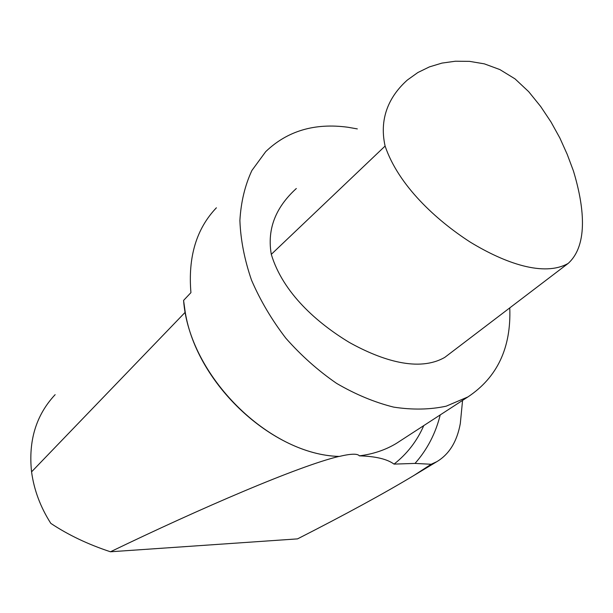 <?xml version="1.0" encoding="UTF-8"?>
<svg xmlns="http://www.w3.org/2000/svg" width="613" height="613" viewBox="0 0 613 613"><rect width="100%" height="100%" fill="white"/><g stroke="black" fill="none" stroke-linecap="round" stroke-linejoin="round"><path stroke-width="0.92" d="M568.013 263.529L444.808 357.356C418.993 372.229 382.037 360.605 349.402 342.483C317.335 323.105 282.976 293.137 271.291 254.349C266.011 223.806 280.708 202.803 296.324 188.498M385.102 146.055C398.412 185.394 435.881 219.921 470.194 242.081C504.959 263.268 544.015 277.084 568.167 263.421C589.039 244.487 583.653 204.589 573.393 170.835L567.224 154.376L559.884 138.04L551.01 122.002L540.666 106.486L528.697 91.682L515.027 78.87L499.848 69.568L484.362 63.859L469.566 61.361L455.421 61.223L441.981 63.093L429.414 66.894L417.836 72.541L407.384 80.012C391.906 93.789 378.267 115.451 385.102 146.055L271.291 254.349M216.397 207.792C196.405 228.718 187.915 257 190.934 292.631L183.586 300.408C189.042 375.784 268.961 454.9 339.326 456.424C350.897 453.681 357.571 453.49 359.348 455.85C373.156 454.118 385.516 449.957 396.419 443.368L401.04 440.364M357.325 128.906L347.916 127.251C314.745 122.761 287.344 130.891 265.705 151.649L251.905 170.475C244.978 185.31 240.97 201.984 239.89 220.511C240.61 239.798 244.48 259.659 251.506 280.103C260.28 300.439 271.728 319.817 285.85 338.215C301.228 355.624 318.147 370.673 336.606 383.386C355.532 394.435 374.551 402.343 393.661 407.116C412.396 409.997 429.905 409.683 446.18 406.181L467.911 396.933C497.327 377.37 511.28 347.694 509.771 307.879M359.348 455.85C375.539 456.302 387.109 459.053 394.044 464.11L415.016 463.413L431.177 464.263L414.043 475.389C384.374 493.266 345.533 514.43 297.535 538.881L110.463 551.777C200.336 508.392 298.608 466.041 338.843 456.455L339.326 456.424M55.139 394.665C36.113 414.993 28.259 440.716 31.562 471.849C34.021 489.963 40.443 507.143 50.818 523.379C68.258 534.965 88.134 544.428 110.463 551.777M431.177 464.263L436.709 461.735C449.145 454.379 457.007 441.651 460.309 423.552L462.57 400.396M183.586 300.408L185.233 312.239C196.857 384.389 272.632 454.471 338.843 456.455M415.016 463.413C427.215 449.62 435.621 433.452 440.226 414.909M394.044 464.11C407.147 453.835 417.055 441 423.767 425.598M31.562 471.849L185.233 312.239M467.911 396.933L396.419 443.368M436.709 461.735L414.043 475.389"/></g></svg>
